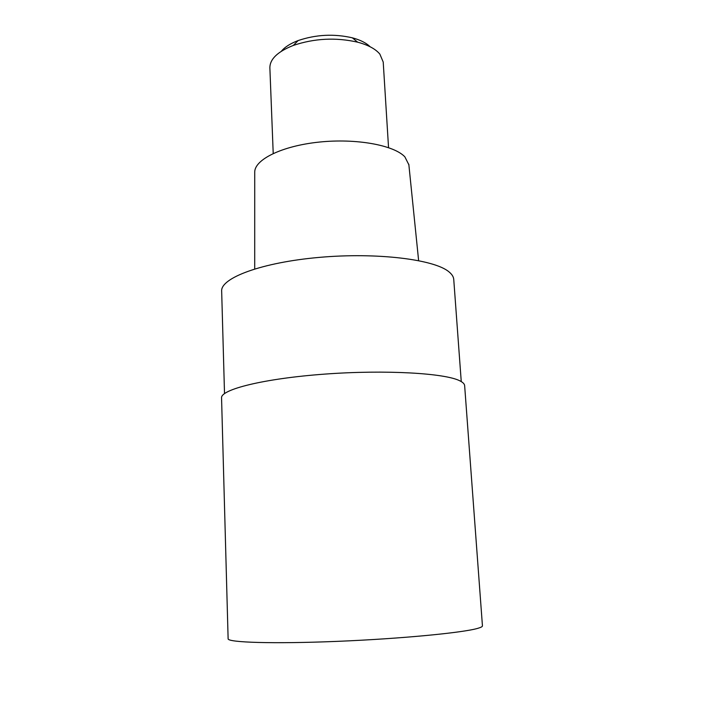 <?xml version="1.0" encoding="UTF-8"?>
<svg xmlns="http://www.w3.org/2000/svg" width="704" height="704" viewBox="0 0 704 704"><rect width="100%" height="100%" fill="white"/><g stroke="black" fill="none" stroke-linecap="round" stroke-linejoin="round"><path stroke-width="1.06" d="M460.055 380.934C445.65 373.173 385.528 369.6 324.65 374.114C263.71 378.567 220.396 389.523 221.558 397.945L228.122 638.748C227.207 642.479 273.055 644.01 337.278 641.362C401.447 638.739 464.059 632.65 478.183 628.223C481.087 627.361 482.504 626.578 482.442 625.865L464.64 385.634C464.526 383.988 463.003 382.422 460.055 380.934M461.252 381.586L453.746 279.418C453.561 276.839 452.003 274.34 449.064 271.929C434.764 259.477 377.238 252.217 319.422 257.374C261.554 262.434 220.44 278.054 221.663 291.174L224.514 393.58M408.874 164.798L404.862 156.842C393.888 145.121 356.127 138.169 319.097 142.094C282.014 145.939 254.663 159.509 254.725 172.066L254.725 172.612M388.546 147.629L383.214 62.04L379.843 54.094C375.549 48.963 368.148 44.994 357.632 42.178C335.887 37.25 314.442 38.333 293.313 45.434C277.71 51.612 269.896 59.066 269.87 67.786L273.214 153.472M370.11 46.754C366.247 42.935 360.325 39.952 352.343 37.822C334.013 33.625 315.946 34.54 298.135 40.568C290.409 43.498 284.812 47.054 281.354 51.251M254.725 172.066L254.707 268.91M408.813 164.261L418.625 260.612M298.135 40.568L293.313 45.434M352.343 37.822L357.632 42.178"/></g></svg>
